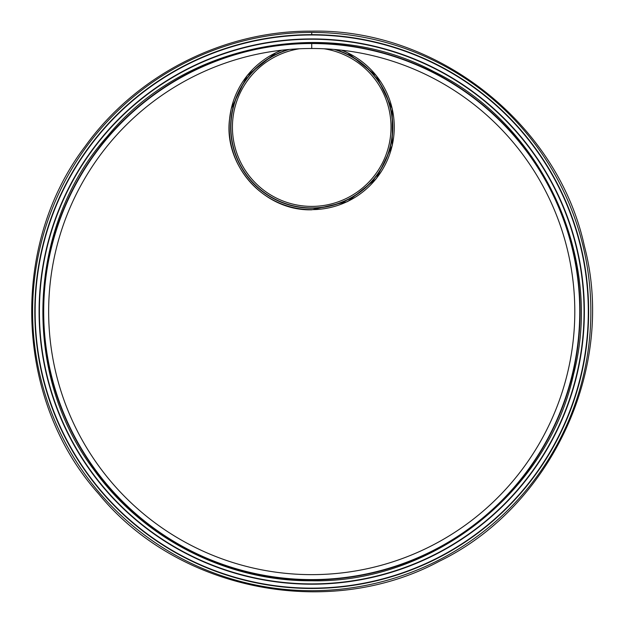 <?xml version="1.0" encoding="UTF-8"?>
<svg xmlns="http://www.w3.org/2000/svg" width="623" height="623" viewBox="0 0 623 623"><rect width="100%" height="100%" fill="white"/><g stroke="black" fill="none" stroke-linecap="round" stroke-linejoin="round"><path stroke-width="0.93" d="M311.726 32.427L311.734 34.654L311.726 32.427A279.135 279.135 0 0 0 69.994 451.13A279.135 279.135 0 0 0 553.458 451.13A279.135 279.135 0 0 0 311.734 32.427M311.726 48.485L311.726 43.532L311.734 48.485A263.077 263.077 0 0 0 83.895 443.101A263.077 263.077 0 0 0 539.557 443.101A263.077 263.077 0 0 0 311.734 48.485M311.726 43.532A268.03 268.03 0 0 0 79.604 445.577A268.03 268.03 0 0 0 543.848 445.577A268.03 268.03 0 0 0 311.734 43.532M311.726 588.47A276.908 276.908 0 0 0 551.542 173.108A276.908 276.908 0 0 0 71.918 173.108A276.908 276.908 0 0 0 311.726 588.47M311.726 584.203A272.64 272.64 0 0 0 547.843 175.242A272.64 272.64 0 0 0 75.617 175.242A272.64 272.64 0 0 0 311.726 584.203M341.723 50.206A82.54 82.54 0 0 1 377.554 176.893A82.54 82.54 0 0 1 245.898 176.893A82.54 82.54 0 0 1 281.728 50.206L275.911 52.729L247.183 75.624L231.219 108.721L229.466 119.826C223.914 166.333 264.822 211.166 311.726 209.803L347.611 201.603L376.354 178.637L392.272 145.478L392.233 108.721L376.269 75.624L347.541 52.729L341.731 50.206M324.124 48.781A79.292 79.292 0 0 1 378.231 170.281A79.292 79.292 0 0 1 245.221 170.281A79.292 79.292 0 0 1 299.328 48.781A79.292 79.292 0 0 0 245.221 170.281A79.292 79.292 0 0 0 378.231 170.281A79.292 79.292 0 0 0 324.124 48.781A79.292 79.292 0 0 1 378.231 170.281A79.292 79.292 0 0 1 245.221 170.281A79.292 79.292 0 0 1 299.328 48.781M311.726 588.151A276.589 276.589 0 0 0 551.262 173.272A276.589 276.589 0 0 0 72.198 173.272A276.589 276.589 0 0 0 311.726 588.151M311.726 583.891A272.329 272.329 0 0 0 547.57 175.398A272.329 272.329 0 0 0 75.881 175.398A272.329 272.329 0 0 0 311.726 583.891M311.726 579.935A268.373 268.373 0 0 0 544.144 177.376A268.373 268.373 0 0 0 79.308 177.376A268.373 268.373 0 0 0 311.726 579.935M324.178 48.781A79.3 79.3 0 0 1 378.223 170.297A79.3 79.3 0 0 1 245.228 170.297A79.3 79.3 0 0 1 299.274 48.781M334.193 49.451A80.834 80.834 0 0 1 377.631 173.895A80.834 80.834 0 0 1 245.82 173.895A80.834 80.834 0 0 1 289.267 49.451M335.447 49.56A81.083 81.083 0 0 1 377.6 174.378A81.083 81.083 0 0 1 245.851 174.378A81.083 81.083 0 0 1 288.005 49.56M311.734 31.15C437.144 28.533 558.021 123.759 584.39 246.108C616.435 367.095 551.962 506.818 439.028 561.416C328.477 620.679 177.547 590.713 98.504 493.673C15.022 400.418 9.034 246.661 84.868 146.74C136.312 74.916 223.384 30.55 311.726 31.15M311.726 580.784C432.136 583.307 548.185 491.882 573.51 374.407C604.279 258.249 542.376 124.102 433.951 71.684C327.815 14.773 182.897 43.548 107.008 136.717C26.859 226.25 21.112 373.878 93.917 469.812C143.313 538.77 226.904 581.36 311.726 580.784"/></g></svg>
